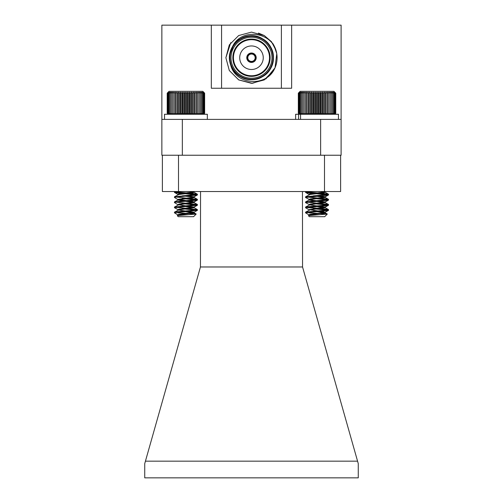 <?xml version="1.0" encoding="UTF-8"?>
<svg xmlns="http://www.w3.org/2000/svg" width="503" height="503" viewBox="0 0 503 503"><rect width="100%" height="100%" fill="white"/><g stroke="black" fill="none" stroke-linecap="round" stroke-linejoin="round"><path stroke-width="0.75" d="M318.701 213.335L325.057 212.36L328.421 210.399L305.566 212.851L305.566 212.216L305.566 212.851L306.402 212.53L305.661 212.103L326.975 210.078L328.421 209.544L307.107 207.519L305.661 206.984L326.975 204.96L328.421 204.419L305.566 201.967L328.509 199.408L305.566 196.849L328.509 194.29L307.107 192.152L305.874 191.53M317.041 211.574L320.719 211.31M309.49 209.971L305.661 207.84L306.402 207.412M317.041 206.45L320.719 206.192M327.673 209.971L328.421 209.544L326.975 209.223L305.566 207.091L305.566 207.733L326.975 205.595L328.459 205.092M309.49 215.095L308.892 214.775L309.986 214.347L324.095 212.637L328.509 210.292L313.356 208.751L325.183 207.091L309.986 204.96L305.661 202.715L306.402 202.288M317.041 201.332L320.719 201.068M327.673 204.853L328.509 204.532L328.509 205.167L313.356 203.633L325.183 201.967L309.986 199.836L305.661 197.597L306.402 197.17M317.041 196.208L320.719 195.95M327.673 199.729L328.421 199.301L326.975 198.981L305.566 196.849L305.566 197.49L326.975 195.353L328.459 194.85M327.673 194.604L328.509 194.29L328.509 194.925L307.107 192.794L305.661 192.473L306.402 192.045M308.44 215.605L327.296 214.071L324.668 216.692L309.408 216.692L308.408 215.693L309.986 214.988L325.183 212.851L313.356 211.191L317.041 210.933L324.095 211.788L308.892 209.65L324.095 207.519L328.421 205.281L325.057 207.242M305.661 212.103L309.986 209.864L325.183 207.733L313.356 206.073L317.041 205.809M305.617 202.049L305.566 202.608L328.421 200.156L326.975 199.622L313.356 198.509L317.041 198.132M305.661 206.984L309.986 204.746L325.183 202.608L313.356 200.949L317.041 200.691M305.661 201.86L309.986 199.622L325.183 197.49L313.356 195.83L317.041 195.566L325.183 196.849M327.296 214.071L308.999 212.851L327.264 213.995L324.095 212.423L313.356 211.191M324.592 197.17L328.421 195.038L324.095 197.277L309.986 198.981L309.018 199.559M313.356 193.385L324.095 192.152L325.057 191.876L324.963 191.53M305.661 196.742L309.986 194.504L324.095 192.794L325.057 192.215L321.247 191.53L325.183 192.366L325.183 191.8M186.909 113.326L187.789 114.263L188.864 113.326L189.631 114.263L190.782 113.326L191.429 114.263L192.649 113.326L193.171 114.263L194.441 113.326L194.831 114.263L196.139 113.326L196.396 114.263L197.723 113.326L197.842 114.263L199.182 113.326L199.163 114.263L200.496 113.326L200.332 114.263L201.646 113.326L201.351 114.263L202.627 113.326L202.2 114.263L203.426 113.326L202.866 114.263L204.036 113.326L203.344 114.263L204.444 113.326L203.64 114.263L204.646 113.326L203.734 114.263L204.646 113.326L204.646 93.193L203.64 92.256L204.444 93.193L203.344 92.256L204.036 93.193L202.866 92.256L203.426 93.193L202.2 92.256L202.627 93.193L201.351 92.256L201.646 93.193L200.332 92.256L200.496 93.193L199.163 92.256L199.182 93.193L197.842 92.256L197.723 93.193L196.396 92.256L196.139 93.193L194.831 92.256L194.441 93.193L193.171 92.256L192.649 93.193L191.429 92.256L190.782 93.193L189.631 92.256L188.864 93.193L187.789 92.256L186.909 93.193L185.928 92.256L184.947 93.193L184.067 92.256L182.998 93.193L182.224 92.256L181.08 93.193L180.426 92.256L179.213 93.193L178.684 92.256L177.421 93.193L177.025 92.256L175.717 93.193L175.459 92.256L174.132 93.193L174.013 92.256L172.674 93.193L172.692 92.256L171.36 93.193L171.523 92.256L170.209 93.193L170.504 92.256L169.228 93.193L169.662 92.256L168.43 93.193L168.995 92.256L167.82 93.193L168.511 92.256L167.417 93.193L168.216 92.256L167.21 93.193L168.121 92.256L167.21 93.193L167.21 113.326L168.121 114.263L167.21 113.326L168.216 114.263L167.417 113.326L168.511 114.263L167.82 113.326L168.995 114.263L168.43 113.326L169.662 114.263L169.228 113.326L170.504 114.263L170.209 113.326L171.523 114.263L171.36 113.326L172.692 114.263L172.674 113.326L174.013 114.263L174.132 113.326L175.459 114.263L175.717 113.326L177.025 114.263L177.421 113.326L178.684 114.263L179.213 113.326L180.426 114.263L181.08 113.326L182.224 114.263L182.998 113.326L184.067 114.263L184.947 113.326L185.928 114.263L186.909 113.326L186.909 93.193M196.566 209.971L175.993 211.788L174.547 212.103L174.459 212.851L175.296 212.53L174.459 212.216L174.459 212.851L197.402 210.292L182.243 208.751L194.076 207.091L177.911 204.683L178.873 204.105L193.944 202.118L192.982 201.546L177.785 199.408L192.982 197.277L197.402 194.925L175.993 192.794L174.459 192.366L179.999 191.53M178.376 215.095L177.785 214.775L178.873 214.347L194.076 212.216L178.873 210.078L174.459 207.733L197.402 205.174L182.243 203.633L192.982 202.395L197.402 200.049L182.243 198.509L185.928 198.132M177.911 204.683L174.459 202.608L175.993 202.181L197.308 200.156L193.944 202.118M177.911 199.559L174.459 197.49L175.993 197.063L197.308 195.038L193.479 197.17M174.459 207.091L174.459 207.733L174.459 207.091L197.402 209.65L174.459 207.091L197.402 204.532L174.459 201.967L197.402 199.408L174.459 196.849L197.402 194.29L175.993 192.152L174.767 191.53M196.183 214.071L193.561 216.692L178.295 216.692L177.326 215.605L196.183 214.071L177.892 212.851L196.157 213.995L192.982 212.423L182.243 211.191L185.928 210.933M174.459 212.851L177.911 214.926M178.867 214.347L180.546 214.731M177.911 209.801L178.873 209.223L192.982 207.519L197.308 205.281L193.944 207.242M194.076 196.849L185.928 195.566L182.243 195.83L192.982 197.063L197.308 199.301L193.944 197.339M178.376 194.604L177.785 194.29L178.873 193.862L192.982 192.152L193.944 191.876L193.856 191.53M177.326 215.605L178.873 214.988L194.076 212.851L182.243 211.191M174.547 212.103L178.873 209.864L194.076 207.733L182.243 206.073L185.928 205.809M174.547 206.984L178.873 204.746L194.076 202.608L177.785 200.049M174.547 201.86L178.873 199.622L192.982 197.918L194.076 197.49L194.076 196.924L194.076 197.49M174.547 196.742L178.873 194.504L192.982 192.794L193.944 192.215L190.14 191.53L194.076 192.366L194.076 191.725M168.121 92.256L169.058 91.32L202.797 91.32L204.646 93.193L203.734 92.256M185.928 92.256L185.928 114.263M184.947 113.326L184.947 93.193M184.067 92.256L184.067 114.263M182.998 93.193L182.998 113.326M187.789 92.256L187.789 114.263M188.864 93.193L188.864 113.326M189.631 92.256L189.631 114.263M190.782 93.193L190.782 113.326M191.429 92.256L191.429 114.263M192.649 93.193L192.649 113.326M193.171 92.256L193.171 114.263M194.441 93.193L194.441 113.326M194.831 92.256L194.831 114.263M196.139 93.193L196.139 113.326M196.396 92.256L196.396 114.263M197.723 93.193L197.723 113.326M197.842 92.256L197.842 114.263M199.182 93.193L199.182 113.326M200.496 93.193L200.496 113.326M201.646 93.193L201.646 113.326M202.627 93.193L202.627 113.326M203.426 93.193L203.426 113.326M204.036 93.193L204.036 113.326M204.444 93.193L204.444 113.326M167.417 93.193L167.417 113.326M167.82 93.193L167.82 113.326M168.43 93.193L168.43 113.326M169.228 93.193L169.228 113.326M170.209 93.193L170.209 113.326M171.36 93.193L171.36 113.326M172.674 93.193L172.674 113.326M174.013 92.256L174.013 114.263M174.132 93.193L174.132 113.326M175.459 92.256L175.459 114.263M175.717 93.193L175.717 113.326M177.025 92.256L177.025 114.263M177.421 93.193L177.421 113.326M178.684 92.256L178.684 114.263M179.213 93.193L179.213 113.326M180.426 92.256L180.426 114.263M181.08 93.193L181.08 113.326M182.224 92.256L182.224 114.263M185.928 211.574L189.612 211.31M174.459 207.733L175.296 207.412M185.928 206.45L189.612 206.192M196.566 204.853L197.402 204.532L197.352 205.092M174.459 202.608L174.459 201.967L174.459 202.608L175.296 202.288M185.928 201.332L189.612 201.068M174.459 197.49L174.459 196.849L174.459 197.49L175.296 197.17M185.928 196.208L189.612 195.95M196.566 194.604L197.308 194.177L195.862 193.862L174.459 191.725L174.459 192.366L175.296 192.045M197.402 205.167L197.308 204.419L192.982 202.181L182.243 200.949L185.928 200.691M196.566 199.729L197.308 199.301M178.295 216.692L177.295 215.693M187.588 213.335L193.944 212.36L197.308 210.399L193.944 212.36M182.243 193.385L193.944 191.876M194.076 212.216L194.076 212.851L196.157 213.995M194.076 207.091L194.076 207.733L182.243 206.073M194.076 201.967L194.076 202.608L197.308 204.419M318.022 113.326L318.902 114.263L319.971 113.326L320.744 114.263L321.889 113.326L322.542 114.263L323.756 113.326L324.284 114.263L325.548 113.326L325.944 114.263L327.246 113.326L327.503 114.263L328.836 113.326L328.956 114.263L330.295 113.326L330.27 114.263L331.609 113.326L331.446 114.263L332.76 113.326L332.458 114.263L333.74 113.326L333.307 114.263L334.539 113.326L333.973 114.263L335.143 113.326L334.457 114.263L335.551 113.326L334.747 114.263L335.759 113.326L334.847 114.263L335.759 113.326L335.759 93.193L334.747 92.256L335.551 93.193L334.457 92.256L335.143 93.193L333.973 92.256L334.539 93.193L333.307 92.256L333.74 93.193L332.458 92.256L332.76 93.193L331.446 92.256L331.609 93.193L330.27 92.256L330.295 93.193L328.956 92.256L328.836 93.193L327.503 92.256L327.246 93.193L325.944 92.256L325.548 93.193L324.284 92.256L323.756 93.193L322.542 92.256L321.889 93.193L320.744 92.256L319.971 93.193L318.902 92.256L318.022 93.193L317.041 92.256L316.06 93.193L315.18 92.256L314.105 93.193L313.338 92.256L312.187 93.193L311.539 92.256L310.32 93.193L309.798 92.256L308.528 93.193L308.138 92.256L306.83 93.193L306.572 92.256L305.246 93.193L305.126 92.256L303.787 93.193L303.806 92.256L302.473 93.193L302.63 92.256L301.316 93.193L301.618 92.256L300.335 93.193L300.769 92.256L299.536 93.193L300.102 92.256L298.933 93.193L299.618 92.256L298.524 93.193L299.329 92.256L298.323 93.193L299.235 92.256L298.323 93.193L298.323 113.326L299.235 114.263L298.323 113.326L299.329 114.263L298.524 113.326L299.618 114.263L298.933 113.326L300.102 114.263L299.536 113.326L300.769 114.263L300.335 113.326L301.618 114.263L301.316 113.326L302.63 114.263L302.473 113.326L303.806 114.263L303.787 113.326L305.126 114.263L305.246 113.326L306.572 114.263L306.83 113.326L308.138 114.263L308.528 113.326L309.798 114.263L310.32 113.326L311.539 114.263L312.187 113.326L313.338 114.263L314.105 113.326L315.18 114.263L316.06 113.326L317.041 114.263L318.022 113.326L318.022 93.193M328.509 194.925L328.421 194.177L326.975 193.862L305.566 191.725L305.566 192.366L311.106 191.53M328.509 205.167L328.421 204.419L324.095 202.181L308.892 200.049M305.566 212.851L309.018 214.926M309.98 214.347L311.659 214.731M309.408 216.692L308.408 215.693M325.057 212.36L325.183 212.851L327.264 213.995M309.018 204.683L309.986 204.105L324.095 202.395L328.421 200.156L325.057 202.118M309.49 194.604L308.892 194.29L309.986 193.862L325.057 191.876M325.183 207.167L325.183 207.733L313.356 206.073M325.183 202.043L325.183 202.608L328.421 204.419M325.183 197.49L325.183 196.924L325.183 197.49L328.421 199.301L325.057 197.339M299.235 92.256L300.172 91.32L333.91 91.32L335.759 93.193L334.847 92.256M317.041 92.256L317.041 114.263M316.06 113.326L316.06 93.193M315.18 92.256L315.18 114.263M314.105 93.193L314.105 113.326M318.902 92.256L318.902 114.263M319.971 93.193L319.971 113.326M320.744 92.256L320.744 114.263M321.889 93.193L321.889 113.326M322.542 92.256L322.542 114.263M323.756 93.193L323.756 113.326M324.284 92.256L324.284 114.263M325.548 93.193L325.548 113.326M325.944 92.256L325.944 114.263M327.246 93.193L327.246 113.326M327.503 92.256L327.503 114.263M328.836 93.193L328.836 113.326M328.956 92.256L328.956 114.263M330.295 93.193L330.295 113.326M331.609 93.193L331.609 113.326M332.76 93.193L332.76 113.326M333.74 93.193L333.74 113.326M334.539 93.193L334.539 113.326M335.143 93.193L335.143 113.326M335.551 93.193L335.551 113.326M298.524 93.193L298.524 113.326M298.933 93.193L298.933 113.326M299.536 93.193L299.536 113.326M300.335 93.193L300.335 113.326M301.316 93.193L301.316 113.326M302.473 93.193L302.473 113.326M303.787 93.193L303.787 113.326M305.126 92.256L305.126 114.263M305.246 93.193L305.246 113.326M306.572 92.256L306.572 114.263M306.83 93.193L306.83 113.326M308.138 92.256L308.138 114.263M308.528 93.193L308.528 113.326M309.798 92.256L309.798 114.263M310.32 93.193L310.32 113.326M311.539 92.256L311.539 114.263M312.187 93.193L312.187 113.326M313.338 92.256L313.338 114.263M300.561 114.263L300.561 119.387L338.45 119.387L338.45 114.263L295.632 114.263L295.632 119.387M298.6 119.387L298.6 114.263M207.337 114.263L164.519 114.263L164.519 119.387L207.337 119.387L207.337 114.263M281.391 25.15L341.109 25.15L341.109 155.238L340.619 155.238L340.619 191.53L162.381 191.53L162.381 155.238L161.859 155.238L161.859 25.15L221.571 25.15L221.571 88.245L281.391 88.245L281.391 25.15L221.571 25.15M251.789 62.422L251.789 61.397A3.684 3.684 0 0 0 255.172 57.726A3.684 3.684 0 0 0 251.789 54.047L251.789 53.022A4.709 4.709 0 0 1 256.197 57.726A4.709 4.709 0 0 1 251.179 62.422A4.709 4.709 0 0 1 246.772 57.726A4.709 4.709 0 0 1 251.789 53.022M251.179 53.022L251.179 54.047A3.684 3.684 0 0 1 251.789 54.047L251.789 53.431A4.301 4.301 0 0 1 255.788 57.726A4.301 4.301 0 0 1 251.789 62.014L251.789 61.397A3.684 3.684 0 0 1 251.179 61.397L251.179 62.422M276.763 53.632L273.928 45.389A25.609 25.609 0 0 0 272.538 43.145M273.915 70.08A25.609 25.609 0 0 0 276.009 50.363C270.356 31.161 240.264 28.118 232.292 47.15C229.431 52.538 228.834 58.159 230.5 64.019C234.222 84.278 264.364 87.717 273.915 70.08L264.289 79.902L251.481 83.328L238.68 79.902L229.305 70.527L225.878 57.726L230.764 42.673L225.878 57.726L229.305 70.527L238.837 79.99L229.305 70.527L225.878 57.726L229.305 44.918L238.68 35.543L251.481 32.117L264.289 35.543L271.482 41.724L276.009 50.363L273.928 45.389M276.769 53.683L275.022 67.811L265.999 78.82L252.493 83.309L238.68 79.902M161.859 119.387L341.109 119.387M182.344 119.387L182.344 155.238L320.625 155.238L320.625 119.387M291.639 25.15L291.639 88.245L281.391 88.245M221.571 88.245L211.329 88.245L211.329 25.15M229.972 57.726A21.51 21.51 0 0 1 251.481 36.21A21.51 21.51 0 0 1 272.997 57.726A21.51 21.51 0 0 1 251.481 79.235A21.51 21.51 0 0 1 229.972 57.726M270.124 57.726A18.642 18.642 0 0 0 242.163 41.579A18.642 18.642 0 0 0 242.163 73.866A18.642 18.642 0 0 0 270.124 57.726M230.996 57.726A20.485 20.485 0 0 0 261.73 75.463A20.485 20.485 0 0 0 261.73 39.982A20.485 20.485 0 0 0 230.996 57.726M258.429 33.072L264.289 35.543L271.482 41.724L276.009 50.363M230.481 63.969L229.664 59.744M229.884 54.041L232.097 47.515L229.884 54.041M229.789 54.632L233.757 44.842C225.935 54.94 229.601 70.678 240.528 76.701C247.834 80.574 255.134 80.574 262.44 76.701C276.845 69.244 276.845 46.201 262.44 38.75C248.784 29.998 228.827 41.523 229.575 57.726C228.827 73.922 248.784 85.447 262.44 76.701C276.845 69.244 276.845 46.201 262.44 38.75C248.784 29.998 228.827 41.523 229.575 57.726C228.827 73.922 248.784 85.447 262.44 76.701C276.845 69.244 276.845 46.201 262.44 38.75C248.784 29.998 228.827 41.523 229.575 57.726C229.871 65.987 233.518 72.313 240.528 76.701C254.185 85.447 274.141 73.922 273.393 57.726C274.141 41.523 254.185 29.998 240.528 38.75C226.124 46.201 226.124 69.244 240.528 76.701C254.185 85.447 274.141 73.922 273.393 57.726C274.141 41.523 254.185 29.998 240.528 38.75C226.124 46.201 226.124 69.244 240.528 76.701C254.185 85.447 274.141 73.922 273.393 57.726C274.141 41.523 254.185 29.998 240.528 38.75C233.518 43.132 229.871 49.457 229.575 57.726C228.827 73.922 248.784 85.447 262.44 76.701C276.845 69.244 276.845 46.201 262.44 38.75C248.784 29.998 228.827 41.523 229.575 57.726C228.827 73.922 248.784 85.447 262.44 76.701C276.845 69.244 276.845 46.201 262.44 38.75C248.784 29.998 228.827 41.523 229.575 57.726C228.827 73.922 248.784 85.447 262.44 76.701C276.845 69.244 276.845 46.201 262.44 38.75C248.784 29.998 228.827 41.523 229.575 57.726C228.827 73.922 248.784 85.447 262.44 76.701C276.845 69.244 276.845 46.201 262.44 38.75C248.784 29.998 228.827 41.523 229.575 57.726C228.827 73.922 248.784 85.447 262.44 76.701C276.845 69.244 276.845 46.201 262.44 38.75C246.401 28.218 223.98 46.276 230.5 64.019L229.67 59.763M263.258 57.726A11.776 11.776 0 0 1 245.596 67.918A11.776 11.776 0 0 1 245.596 47.527A11.776 11.776 0 0 1 263.258 57.726M269.514 57.726A18.026 18.026 0 0 0 242.471 42.107A18.026 18.026 0 0 0 242.471 73.337A18.026 18.026 0 0 0 269.514 57.726M251.179 54.047A3.684 3.684 0 0 0 247.797 57.726A3.684 3.684 0 0 0 251.179 61.397L251.179 62.014A4.301 4.301 0 0 1 247.18 57.726A4.301 4.301 0 0 1 251.179 53.431L251.179 54.047M340.619 191.53L340.619 155.238L320.625 155.238M182.344 155.238L178.508 155.238L178.508 191.53M302.454 191.53L302.548 266.974L200.452 266.974L200.546 191.53M302.548 266.974L358.262 463.615L358.262 477.85L144.738 477.85L144.738 463.615L200.452 266.974M145.43 461.163L357.57 461.163M162.381 155.238L178.508 155.238M324.492 191.53L324.492 155.238M328.509 199.408L328.509 200.049L328.509 199.408M328.509 209.65L328.509 210.292L328.509 209.65M325.183 212.851L325.183 212.291M328.421 209.544L325.057 207.582L328.421 209.544M328.421 194.177L325.057 192.215L328.421 194.177M197.402 194.29L197.402 194.925L197.402 194.29M197.402 199.408L197.402 200.049L197.402 199.408M197.402 209.65L197.402 210.292L197.402 209.65M177.911 194.435L174.547 192.473M197.308 209.544L193.944 207.582L197.308 209.544M197.308 194.177L193.944 192.215L197.308 194.177M174.459 191.725L174.459 192.366M194.076 212.851L194.076 212.291M194.076 207.733L194.076 207.167M194.076 202.608L194.076 202.043M194.076 192.366L194.076 191.8M305.566 191.725L305.566 192.366M305.566 196.849L305.566 197.49M305.566 201.967L305.566 202.608M305.566 207.091L305.566 207.733M325.183 207.733L325.183 207.091M325.183 202.608L325.183 201.967M325.183 192.366L325.183 191.725M309.018 194.435L305.661 192.473"/></g></svg>
